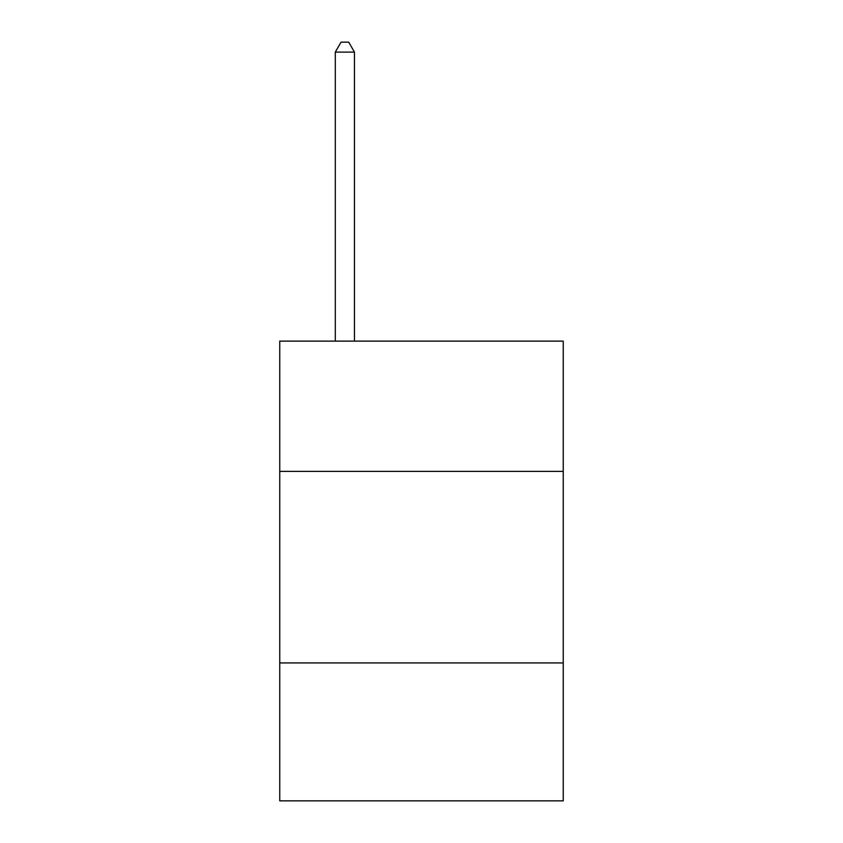 <?xml version="1.0" encoding="UTF-8"?>
<svg xmlns="http://www.w3.org/2000/svg" width="843" height="843" viewBox="0 0 843 843"><rect width="100%" height="100%" fill="white"/><g stroke="black" fill="none" stroke-linecap="round" stroke-linejoin="round"><path stroke-width="1.26" d="M279.75 471.385L563.25 471.385L563.25 341.12L279.75 341.12L279.75 800.85L563.25 800.85L563.25 662.935L279.75 662.935M563.25 662.935L563.25 471.385M354.46 341.12L354.46 52.108L335.303 52.108L335.303 341.12M335.303 52.108L341.046 42.15L348.707 42.15L354.46 52.108"/></g></svg>
